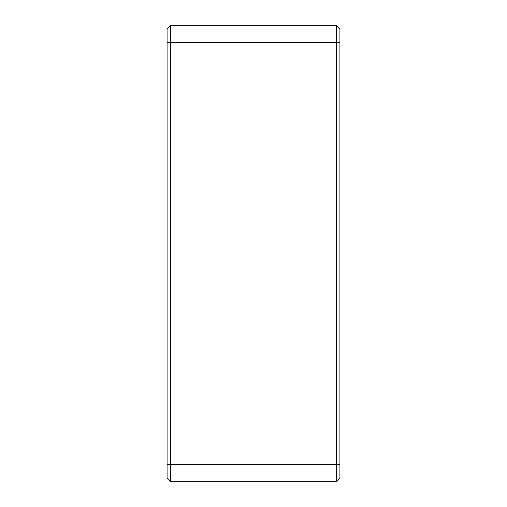 <?xml version="1.0" encoding="UTF-8"?>
<svg xmlns="http://www.w3.org/2000/svg" width="507" height="507" viewBox="0 0 507 507"><rect width="100%" height="100%" fill="white"/><g stroke="black" fill="none" stroke-linecap="round" stroke-linejoin="round"><path stroke-width="0.76" d="M339.918 28.804L339.918 478.196L336.464 481.65L170.536 481.65L167.082 478.196L167.082 28.804L170.536 25.35L336.464 25.35L339.918 28.804L336.464 25.35L336.464 42.632L170.536 42.632L170.536 481.65L167.082 478.196M339.918 478.196L336.464 481.65L336.464 42.632L339.918 42.632M167.082 28.804L170.536 25.35L170.536 42.632L167.082 42.632M167.082 464.368L339.918 464.368"/></g></svg>
